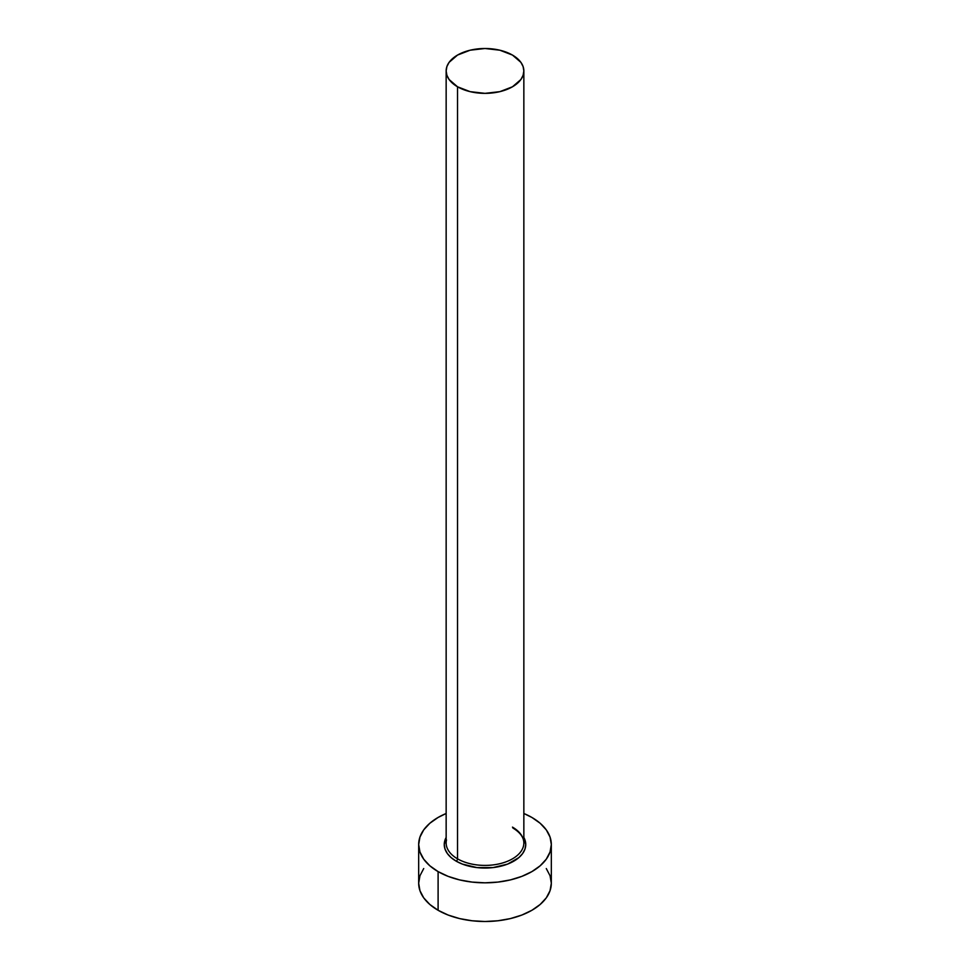 <?xml version="1.0" encoding="UTF-8"?>
<svg xmlns="http://www.w3.org/2000/svg" width="970" height="970" viewBox="0 0 970 970"><rect width="100%" height="100%" fill="white"/><g stroke="black" fill="none" stroke-linecap="round" stroke-linejoin="round"><path stroke-width="1.45" d="M446.503 839.971A38.848 22.431 0 0 0 457.537 858.838A1.891 1.091 -60 0 1 456.191 861.166A40.74 23.522 180 0 1 446.151 837.437L444.26 844.53L445.036 849.114L447.364 853.527L451.123 857.601L456.191 861.166A1.891 1.091 120 0 0 457.537 858.838A38.848 22.431 0 0 0 499.865 863.7A38.848 22.431 0 0 0 523.848 842.978L523.848 70.931A38.848 22.431 180 0 1 499.865 91.653A38.848 22.431 180 0 1 457.537 86.791L457.537 858.838L457.537 86.791A38.848 22.431 180 0 1 446.151 70.931A38.848 22.431 180 0 1 470.135 50.21A38.848 22.431 180 0 1 512.463 55.072A38.848 22.431 180 0 1 523.848 70.931L523.097 66.554L520.89 62.347L512.463 55.072L499.865 50.21L485 48.5L470.135 50.21L457.537 55.072L449.11 62.347L446.903 66.554L446.151 70.931L446.903 75.308L449.11 79.516L457.537 86.791L470.135 91.653L485 93.35L499.865 91.653L512.463 86.791L520.89 79.516L523.097 75.308L523.848 70.931M423.72 868.55L419.949 875.74L418.676 883.209A66.324 38.291 0 0 0 438.1 910.284L438.1 871.606L448.152 876.371L459.622 879.911L472.063 882.082L485 882.821L497.937 882.082L510.378 879.911L521.848 876.371L531.899 871.606L540.144 865.798L546.28 859.178L550.051 851.999L551.324 844.53L550.051 837.061L546.28 829.871L540.144 823.251L531.899 817.455L523.848 813.49A66.324 38.291 180 0 1 531.899 817.455A66.324 38.291 180 0 1 551.324 844.53A66.324 38.291 180 0 1 510.378 879.911A66.324 38.291 180 0 1 438.1 871.606L438.1 910.284A66.324 38.291 0 0 0 510.378 918.59A66.324 38.291 0 0 0 551.324 883.209L550.051 875.74L546.28 868.55M438.1 871.606A66.324 38.291 180 0 1 418.676 844.53A66.324 38.291 180 0 1 446.151 813.49L438.1 817.455L429.855 823.251L423.72 829.871L419.949 837.061L418.676 844.53L419.949 851.999L423.72 859.178L429.855 865.798L438.1 871.606M523.848 837.437L525.74 844.53L524.964 849.114L522.636 853.527L518.877 857.601L507.637 864.088L492.954 867.604L477.046 867.604L462.363 864.088L456.191 861.166A40.74 23.522 180 0 0 506.146 864.634A40.74 23.522 180 0 0 523.848 837.437M418.676 844.53L418.676 883.209L419.949 890.678L423.72 897.868L429.855 904.476L438.1 910.284L448.152 915.049L459.622 918.59L472.063 920.76L485 921.5L497.937 920.76L510.378 918.59L521.848 915.049L531.899 910.284L540.144 904.476L546.28 897.868L550.051 890.678L551.324 883.209L551.324 844.53M446.151 70.931L446.151 842.978A38.848 22.431 0 0 0 457.537 858.838A38.848 22.431 0 0 0 497.416 864.234A38.848 22.431 0 0 0 523.497 845.998A38.848 22.431 0 0 0 512.463 827.119M523.848 842.978C523.836 837.449 520.175 832.454 512.863 827.992"/></g></svg>
